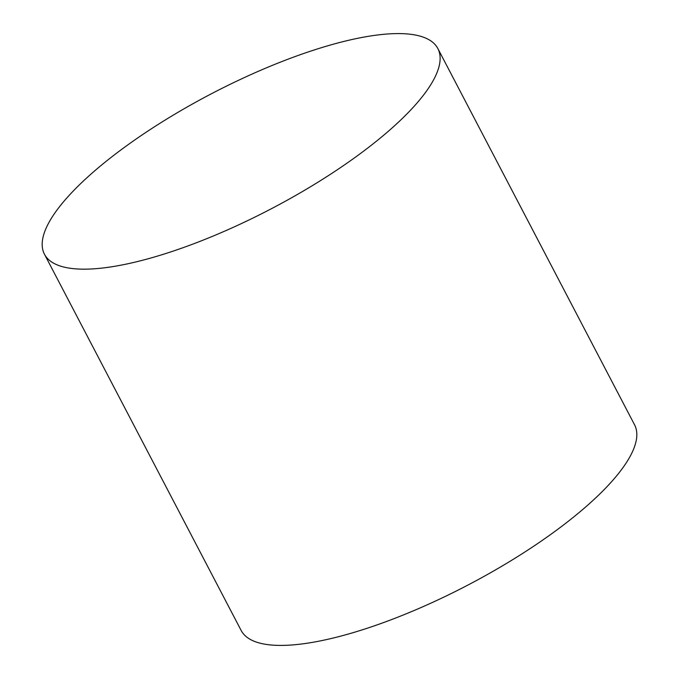 <?xml version="1.0" encoding="UTF-8"?>
<svg xmlns="http://www.w3.org/2000/svg" width="679" height="679" viewBox="0 0 679 679"><rect width="100%" height="100%" fill="white"/><g stroke="black" fill="none" stroke-linecap="round" stroke-linejoin="round"><path stroke-width="1.02" d="M437.853 48.549L634.551 424.791A221.957 64.836 152.4 0 1 597.834 495.865A221.957 64.836 152.4 0 1 390.043 620.165A221.957 64.836 152.4 0 1 241.147 630.452L44.449 254.209A221.957 64.836 -27.6 0 0 193.345 243.914A221.957 64.836 -27.6 0 0 401.136 119.623A221.957 64.836 -27.6 0 0 437.853 48.549A221.957 64.836 -27.6 0 0 288.957 58.835A221.957 64.836 -27.6 0 0 81.166 183.135A221.957 64.836 -27.6 0 0 44.449 254.209"/></g></svg>
